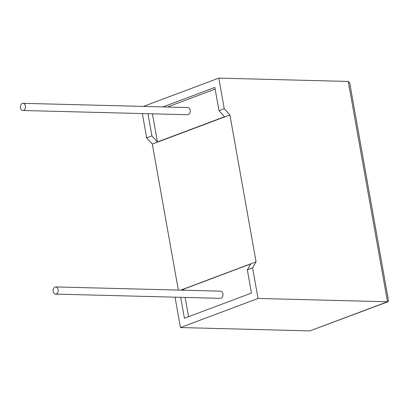 <?xml version="1.0" encoding="UTF-8"?>
<svg xmlns="http://www.w3.org/2000/svg" width="409" height="409" viewBox="0 0 409 409"><rect width="100%" height="100%" fill="white"/><g stroke="black" fill="none" stroke-linecap="round" stroke-linejoin="round"><path stroke-width="0.61" d="M20.45 107.838A3.589 2.556 91.5 0 1 23.022 103.319A3.589 2.556 91.5 0 1 25.409 105.977A3.589 2.556 91.5 0 1 22.838 110.496A3.589 2.556 91.5 0 1 20.45 107.838M22.838 110.496L187.639 114.74A3.589 2.556 -88.5 0 0 190.211 110.215A3.589 2.556 -88.5 0 0 187.823 107.557L23.022 103.319M58.114 289.582A3.589 2.556 -88.5 0 0 55.726 286.924A3.589 2.556 -88.5 0 0 53.155 291.443A3.589 2.556 -88.5 0 0 55.542 294.102A3.589 2.556 -88.5 0 0 58.114 289.582M55.542 294.102L220.344 298.34A3.589 2.556 -88.5 0 0 222.915 293.82A3.589 2.556 -88.5 0 0 220.528 291.162L55.726 286.924M224.244 108.717L218.795 78.114L348.258 81.447L349.705 82.92L388.55 301.004L388.161 301.684L387.507 301.77L258.038 298.442L252.588 267.839L256.065 261.837L229.904 114.949L224.244 108.717L218.994 110.686L214.853 87.429L162.93 106.918M143.39 106.417L218.795 78.114M147.976 113.717L151.918 135.86L146.667 137.833L142.347 113.574M388.161 301.684L309.93 330.886L180.466 327.553L175.052 297.174M229.904 114.949L152.327 144.065L178.334 290.078M152.327 144.065L146.667 137.833M152.429 113.83L157.434 141.943L151.918 135.86M218.994 110.686L224.515 116.769L157.434 141.943M215.149 89.106L167.383 107.03M183.846 290.216L183.656 289.132L250.732 263.958L247.338 269.807L252.588 267.839M185.134 297.435L188.559 316.678M180.681 297.323L184.408 318.243L251.484 293.064L247.338 269.807M180.466 327.553L258.038 298.442M183.656 289.132L183.038 290.196M256.065 261.837L180.666 290.134M309.93 330.886L387.507 301.77L348.258 81.447"/></g></svg>
